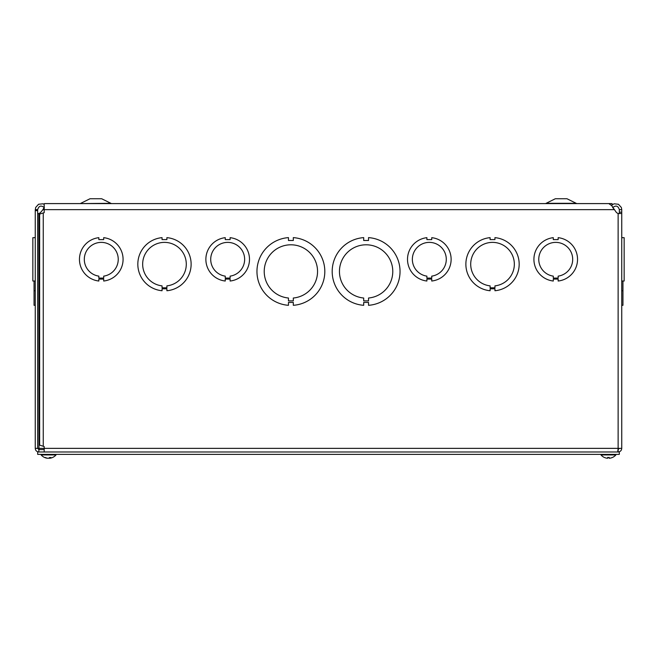 <?xml version="1.0" encoding="UTF-8"?>
<svg xmlns="http://www.w3.org/2000/svg" width="657" height="657" viewBox="0 0 657 657"><rect width="100%" height="100%" fill="white"/><g stroke="black" fill="none" stroke-linecap="round" stroke-linejoin="round"><path stroke-width="0.99" d="M611.946 206.011L612.053 203.588L44.947 203.588M545.573 203.588L555.337 198.743L566.975 198.743L576.747 203.588M110.294 203.309L80.253 203.588L90.025 198.743L101.663 198.743L111.427 203.588M44.2 208.253L40.841 212.137A4.262 4.262 0 0 1 38.87 213.492L38.016 213.706M622.951 237.67L621.744 237.645L621.744 213.492L619.346 213.492L619.346 209.64L621.744 209.64L621.744 213.492L618.13 213.492A4.262 4.262 0 0 1 616.159 212.137L611.651 205.608L608.834 203.604L45.07 203.604M612.841 207.407L614.123 209.64L42.877 209.64L44.159 207.407M44.2 203.604L44.2 212.654L39.634 214.092L39.634 445.126L44.2 446.563L44.2 448.361L618.13 448.361L618.13 213.492L619.272 213.632M37.72 213.632L38.87 213.492L38.96 449.577M44.339 207.661C41.145 205.066 38.919 205.731 37.654 209.64L37.654 448.361L38.87 448.361L39.297 449.577M37.654 210.634L35.256 210.634L35.256 448.361L37.654 448.361L38.87 449.577L38.87 451.975C36.677 451.761 35.47 450.554 35.256 448.361M35.256 210.634L35.65 207.481L38.549 204.261L42.853 203.81L44.2 204.352M34.049 281.024L34.049 290.739L35.256 290.739L34.049 290.739L34.049 305.308L35.256 305.308L34.049 305.308M34.049 237.62L35.256 237.645L34.049 237.67M621.744 281.024L621.744 237.67L624.15 237.67L624.15 281.024L621.744 281.024L621.744 448.361L621.744 213.492M612.053 204.844L614.147 203.81L618.451 204.261L621.35 207.481L621.744 209.64M619.346 209.64C618.081 205.731 615.855 205.066 612.661 207.661M618.13 213.492A4.262 4.262 0 0 1 616.159 212.137M490.097 239.583L494.943 239.583L494.943 237.645A26.658 26.658 0 0 1 494.951 290.739L494.951 288.801L490.106 288.801L490.106 290.739A26.658 26.658 0 0 1 490.097 237.645L490.097 239.583M490.097 285.869A21.812 21.812 0 0 1 474.05 252.592A21.812 21.812 0 0 1 510.998 252.592A21.812 21.812 0 0 1 494.951 285.869L494.951 287.807L490.097 287.807L490.097 285.869M363.691 240.487L368.536 240.487L368.536 237.62A33.926 33.926 0 0 1 400.039 271.464A33.926 33.926 0 0 1 368.536 305.308L368.536 302.434L363.691 302.434L363.691 305.308A33.926 33.926 0 0 1 332.187 271.464A33.926 33.926 0 0 1 363.691 237.62L363.691 240.487M363.691 298.015A26.658 26.658 0 0 1 343.439 257.437A26.658 26.658 0 0 1 388.788 257.437A26.658 26.658 0 0 1 368.536 298.015L368.536 300.881L363.691 300.881L363.691 298.015M37.654 209.64L35.256 209.64M619.346 448.361L618.13 449.577L618.13 451.975C620.323 451.761 621.53 450.554 621.744 448.361L618.13 448.361L617.703 451.975M44.2 449.577L38.87 449.577M44.2 451.975L44.2 448.361L38.87 448.361M621.744 305.308L622.951 305.308L622.951 281.024M622.951 237.62L621.744 237.645M622.951 290.739L621.744 290.739M293.309 305.308L293.309 302.434L288.464 302.434L288.464 305.308A33.926 33.926 0 0 1 256.961 271.464A33.926 33.926 0 0 1 288.464 237.62L288.464 240.487L293.309 240.487L293.309 237.62A33.926 33.926 0 0 1 324.813 271.464A33.926 33.926 0 0 1 293.309 305.308M288.464 298.015A26.658 26.658 0 0 1 268.212 257.437A26.658 26.658 0 0 1 313.561 257.437A26.658 26.658 0 0 1 293.309 298.015L293.309 300.881L288.464 300.881L288.464 298.015M166.903 290.739L166.903 288.801L162.057 288.801L162.057 290.739A26.658 26.658 0 0 1 162.049 237.645L162.049 239.583L166.894 239.583L166.894 237.645A26.658 26.658 0 0 1 166.903 290.739M162.057 285.869A21.812 21.812 0 0 1 146.002 252.592A21.812 21.812 0 0 1 182.95 252.592A21.812 21.812 0 0 1 166.903 285.869L166.903 287.807L162.057 287.807L162.057 285.869M553.301 278.075L553.301 276.137A16.967 16.967 0 0 1 541.458 250.169A16.967 16.967 0 0 1 569.997 250.169A16.967 16.967 0 0 1 558.154 276.137L558.154 278.075L553.301 278.075M558.154 279.085L553.301 279.085L553.301 281.024A21.812 21.812 0 0 1 553.301 237.67L553.301 239.608L558.154 239.608L558.154 237.67A21.812 21.812 0 0 1 558.154 281.024L558.154 279.085M426.894 278.075L426.894 276.137A16.967 16.967 0 0 1 415.052 250.169A16.967 16.967 0 0 1 443.59 250.169A16.967 16.967 0 0 1 431.748 276.137L431.748 278.075L426.894 278.075M431.748 279.085L426.894 279.085L426.894 281.024A21.812 21.812 0 0 1 426.894 237.67L426.894 239.608L431.739 239.608L431.739 237.67A21.812 21.812 0 0 1 431.748 281.024L431.748 279.085M225.252 278.075L225.252 276.137A16.967 16.967 0 0 1 213.41 250.169A16.967 16.967 0 0 1 241.948 250.169A16.967 16.967 0 0 1 230.114 276.137L230.114 278.075L225.252 278.075M230.114 279.085L225.252 279.085L225.252 281.024A21.812 21.812 0 0 1 225.261 237.67L225.261 239.608L230.106 239.608L230.106 237.67A21.812 21.812 0 0 1 230.114 281.024L230.114 279.085M98.846 278.075L98.846 276.137A16.967 16.967 0 0 1 87.003 250.169A16.967 16.967 0 0 1 115.542 250.169A16.967 16.967 0 0 1 103.699 276.137L103.699 278.075L98.846 278.075M103.699 279.085L98.846 279.085L98.846 281.024A21.812 21.812 0 0 1 98.846 237.67L98.846 239.608L103.691 239.608L103.691 237.67A21.812 21.812 0 0 1 103.699 281.024L103.699 279.085M35.256 237.67L32.85 237.67L32.85 281.024L35.256 281.024L32.85 281.024M621.744 237.67L624.15 237.67M619.321 451.975L619.321 454.381L37.679 454.381L37.679 451.975L619.321 451.975M49.702 457.518L49.998 458.233A9.847 8.96 -102.1 0 0 50.228 458.2A9.847 8.96 -102.1 0 1 49.998 458.233L49.76 458.233A9.847 4.5 -95.6 0 0 50.934 457.494L49.636 457.494A9.847 3.999 95.5 0 1 48.478 458.233L47.78 458.233A9.847 8.722 -100.8 0 1 47.476 458.184L47.468 458.257M49.694 458.184A9.847 8.722 100.8 0 1 49.39 458.233L48.692 458.233A9.847 3.999 -95.5 0 1 48.585 458.2A9.847 3.999 95.5 0 1 48.478 458.233M47.78 458.233A9.847 8.722 -100.8 0 1 45.358 457.494L44.733 457.494A9.847 8.96 102.1 0 0 46.943 458.2A9.847 8.96 102.1 0 0 47.164 458.233L47.419 458.175M46.943 458.2L46.943 458.2A9.847 9.847 0 0 1 41.136 454.931L56.026 454.931L56.026 454.381L56.026 454.931A9.847 9.847 0 0 1 50.228 458.2A9.847 9.847 0 0 0 56.026 454.931M607.725 457.346L607.709 458.233L607.183 458.233L607.774 457.518L607.183 458.233L607.709 458.233M609.121 458.233L609.064 457.518L609.647 458.233L609.121 458.233L609.647 458.233L609.121 458.233L609.647 458.233L609.121 458.233L609.113 457.346M604.489 457.494L604.555 457.518A9.847 9.806 -162.2 0 0 607.183 458.233A9.847 9.806 -162.2 0 1 604.489 457.494M612.275 457.518L612.34 457.494A9.847 9.806 162.2 0 1 609.647 458.233A9.847 9.806 162.2 0 0 612.275 457.518L612.406 457.494A9.847 9.847 0 0 0 615.864 454.94L615.864 454.381L615.864 454.931L600.974 454.931A9.847 9.847 0 0 0 604.424 457.494M546.706 203.309L575.614 203.309M621.744 212.137L619.346 212.137M43.255 213.032L43.255 446.185M49.39 458.233L49.406 457.699M609.138 457.494L607.7 457.494M49.587 457.518L50.868 457.518M44.857 457.518L45.473 457.518M49.702 458.257L49.636 457.518M41.136 454.931L41.136 454.381M607.709 457.518L609.129 457.518M612.406 457.494A9.847 9.847 0 0 0 615.864 454.94M600.974 454.931L600.974 454.381"/></g></svg>
